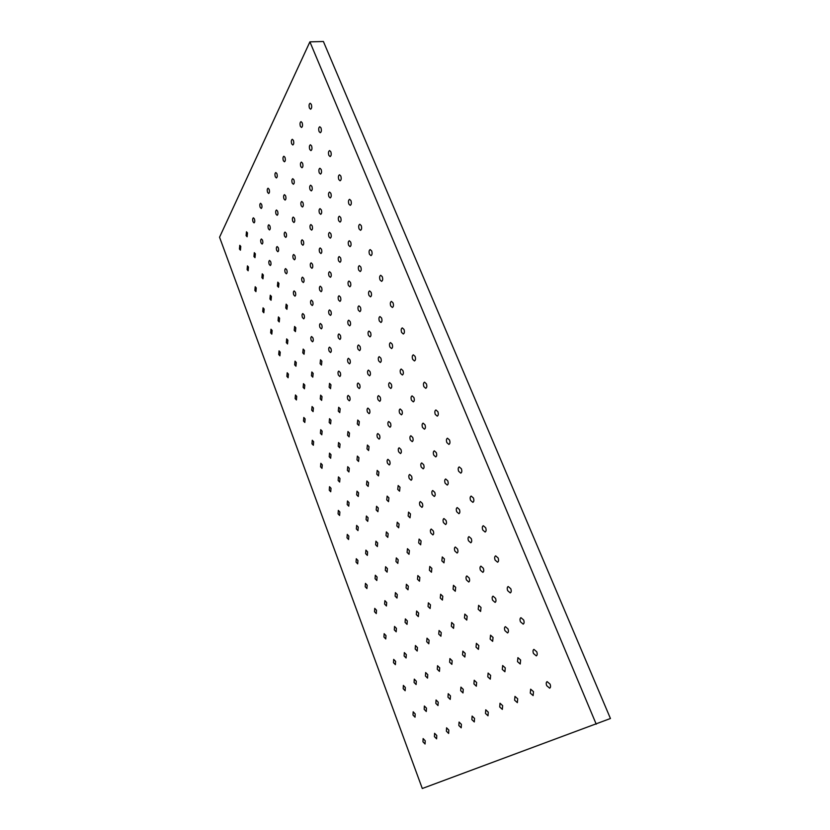 <?xml version="1.0" encoding="UTF-8"?>
<svg xmlns="http://www.w3.org/2000/svg" width="830" height="830" viewBox="0 0 830 830"><rect width="100%" height="100%" fill="white"/><g stroke="black" fill="none" stroke-linecap="round" stroke-linejoin="round"><path stroke-width="1.25" d="M320.992 127.893L319.809 126.731C318.637 127.436 318.398 129.044 319.083 131.565L320.266 132.727C321.438 132.022 321.677 130.414 320.992 127.893M311.592 145.935L310.43 144.773C309.31 145.447 309.092 147.003 309.756 149.452L310.918 150.614C312.028 149.94 312.256 148.383 311.592 145.935M311.302 104.362L310.171 103.242C309.009 103.947 308.76 105.566 309.445 108.097L310.576 109.218C311.738 108.523 311.987 106.894 311.302 104.362M321.148 169.445L319.934 168.251C318.813 168.915 318.596 170.461 319.26 172.889L320.484 174.093C321.594 173.429 321.822 171.883 321.148 169.445M330.848 193.307L329.583 192.062C328.462 192.726 328.234 194.262 328.908 196.679L330.184 197.924C331.305 197.26 331.523 195.724 330.848 193.307M340.694 217.512L339.366 216.225C338.246 216.879 338.018 218.404 338.702 220.811L340.03 222.098C341.151 221.444 341.369 219.919 340.694 217.512M350.685 242.08L349.295 240.752C348.175 241.395 347.946 242.91 348.631 245.296L350.021 246.635C351.142 245.981 351.37 244.466 350.685 242.08M360.832 267.021L359.369 265.642C358.249 266.285 358.031 267.789 358.716 270.155L360.168 271.535C361.289 270.891 361.507 269.387 360.832 267.021M371.124 292.336L369.599 290.905C368.479 291.548 368.261 293.032 368.945 295.376L370.471 296.818C371.591 296.175 371.809 294.692 371.124 292.336M381.572 318.035L379.984 316.552C378.864 317.185 378.646 318.668 379.331 320.992L380.929 322.486C382.049 321.853 382.257 320.37 381.572 318.035M392.185 344.139L390.515 342.593C389.405 343.215 389.187 344.689 389.882 346.992L391.553 348.548C392.663 347.915 392.87 346.442 392.185 344.139M402.955 370.637L401.212 369.028C400.102 369.651 399.894 371.114 400.589 373.396L402.332 375.004C403.442 374.382 403.65 372.919 402.955 370.637M413.9 397.539L412.074 395.879C410.975 396.501 410.767 397.944 411.462 400.205L413.299 401.876C414.398 401.253 414.595 399.811 413.9 397.539M425.012 424.877L423.103 423.144C422.014 423.767 421.816 425.199 422.512 427.44L424.421 429.172C425.52 428.55 425.717 427.118 425.012 424.877M436.3 452.641L434.308 450.846C433.229 451.458 433.032 452.879 433.727 455.099L435.729 456.905C436.808 456.282 437.005 454.861 436.3 452.641M447.775 480.85L445.689 478.983C444.61 479.595 444.424 480.995 445.129 483.195L447.225 485.073C448.293 484.461 448.48 483.05 447.775 480.85M459.426 509.516L457.247 507.566C456.189 508.178 456.002 509.568 456.708 511.747L458.897 513.697C459.955 513.085 460.131 511.695 459.426 509.516M471.274 538.639L468.992 536.616C467.944 537.228 467.778 538.608 468.473 540.755L470.766 542.779C471.803 542.177 471.98 540.797 471.274 538.639M483.309 568.239L480.923 566.143C479.896 566.745 479.73 568.104 480.435 570.231L482.821 572.347C483.849 571.735 484.014 570.376 483.309 568.239M495.541 598.337L493.051 596.148C492.034 596.739 491.889 598.098 492.584 600.204L495.085 602.393C496.091 601.792 496.247 600.443 495.541 598.337M507.981 628.922L505.377 626.64C504.381 627.241 504.235 628.58 504.941 630.655L507.555 632.948C508.541 632.346 508.686 631.008 507.981 628.922M520.628 660.026L517.91 657.651L517.505 661.624L520.223 664.01L520.628 660.026M302.566 163.24L301.425 162.078C300.367 162.732 300.159 164.236 300.813 166.612L301.954 167.774C303.012 167.131 303.22 165.616 302.566 163.24M311.873 186.387L310.669 185.194C309.611 185.837 309.403 187.331 310.057 189.697L311.26 190.9C312.319 190.257 312.526 188.752 311.873 186.387M321.303 209.876L320.058 208.631C318.99 209.274 318.782 210.758 319.436 213.103L320.691 214.348C321.75 213.715 321.957 212.221 321.303 209.876M330.869 233.697L329.572 232.41C328.504 233.043 328.296 234.527 328.96 236.851L330.267 238.148C331.326 237.515 331.533 236.031 330.869 233.697M340.58 257.871L339.221 256.543C338.152 257.165 337.955 258.638 338.609 260.952L339.978 262.28C341.037 261.658 341.244 260.184 340.58 257.871M350.436 282.397L349.015 281.017C347.946 281.64 347.739 283.092 348.403 285.396L349.835 286.775C350.893 286.153 351.1 284.69 350.436 282.397M360.428 307.287L358.944 305.855C357.875 306.467 357.678 307.92 358.342 310.202L359.836 311.634C360.894 311.011 361.102 309.569 360.428 307.287M370.574 332.54L369.018 331.066C367.96 331.678 367.763 333.11 368.437 335.372L369.993 336.856C371.052 336.243 371.249 334.812 370.574 332.54M380.877 358.187L379.248 356.641C378.2 357.253 378.003 358.674 378.677 360.915L380.296 362.461C381.354 361.849 381.551 360.428 380.877 358.187M391.324 384.207L389.633 382.609C388.585 383.221 388.388 384.632 389.063 386.853L390.764 388.45C391.812 387.849 391.999 386.438 391.324 384.207M401.938 410.632L400.174 408.972C399.126 409.574 398.94 410.975 399.614 413.184L401.388 414.834C402.436 414.243 402.623 412.832 401.938 410.632M412.718 437.462L410.86 435.74C409.833 436.341 409.647 437.732 410.321 439.91L412.178 441.633C413.216 441.031 413.392 439.641 412.718 437.462M423.663 464.707L421.723 462.922C420.696 463.514 420.52 464.893 421.204 467.051L423.144 468.836C424.172 468.245 424.338 466.865 423.663 464.707M434.775 492.366L432.752 490.52C431.735 491.111 431.569 492.47 432.243 494.607L434.277 496.465C435.283 495.873 435.46 494.514 434.775 492.366M446.063 520.472L443.946 518.543C442.95 519.134 442.784 520.483 443.459 522.599L445.586 524.529C446.582 523.948 446.748 522.589 446.063 520.472M457.527 549.024L455.328 547.022C454.332 547.603 454.176 548.941 454.861 551.037L457.071 553.039C458.056 552.458 458.212 551.12 457.527 549.024M469.178 578.022L466.875 575.947C465.9 576.528 465.755 577.846 466.429 579.921L468.743 582.006C469.718 581.425 469.863 580.097 469.178 578.022M481.016 607.487L478.62 605.329L478.194 609.272L480.601 611.44L481.016 607.487M493.051 637.44L490.54 635.189L490.146 639.1L492.657 641.351L493.051 637.44M505.273 667.88L502.658 665.536L502.285 669.405L504.91 671.75L505.273 667.88M293.913 179.851L292.783 178.689C291.776 179.322 291.589 180.784 292.222 183.088L293.353 184.25C294.36 183.627 294.546 182.154 293.913 179.851M302.96 202.645L301.788 201.451C300.782 202.074 300.595 203.526 301.228 205.819L302.4 207.023C303.407 206.4 303.593 204.948 302.96 202.645M312.142 225.77L310.918 224.536C309.901 225.148 309.714 226.6 310.358 228.873L311.582 230.118C312.588 229.505 312.775 228.053 312.142 225.77M321.449 249.218L320.173 247.942C319.156 248.554 318.969 249.986 319.612 252.247L320.899 253.534C321.905 252.922 322.092 251.49 321.449 249.218M330.89 273.008L329.562 271.68C328.545 272.281 328.358 273.713 329.002 275.954L330.34 277.293C331.346 276.681 331.533 275.259 330.89 273.008M340.466 297.13L339.076 295.76C338.069 296.362 337.883 297.773 338.526 300.004L339.927 301.383C340.933 300.782 341.12 299.371 340.466 297.13M350.187 321.604L348.735 320.183C347.729 320.774 347.542 322.185 348.185 324.395L349.648 325.827C350.654 325.236 350.831 323.825 350.187 321.604M360.044 346.442L358.529 344.958C357.523 345.55 357.346 346.95 357.989 349.15L359.514 350.623C360.521 350.032 360.697 348.642 360.044 346.442M370.045 371.632L368.468 370.107C367.462 370.688 367.285 372.079 367.939 374.257L369.526 375.793C370.522 375.202 370.699 373.822 370.045 371.632M380.202 397.207L378.542 395.62C377.546 396.201 377.38 397.58 378.034 399.738L379.684 401.326C380.68 400.745 380.856 399.365 380.202 397.207M390.505 423.155L388.772 421.516C387.786 422.086 387.62 423.456 388.274 425.593L389.996 427.243C390.992 426.662 391.158 425.302 390.505 423.155M400.952 449.497L399.157 447.795C398.172 448.366 398.006 449.715 398.67 451.842L400.475 453.554C401.45 452.973 401.616 451.624 400.952 449.497M411.576 476.233L409.688 474.47C408.723 475.04 408.557 476.379 409.221 478.485L411.099 480.248C412.074 479.678 412.23 478.339 411.576 476.233M422.346 503.385L420.385 501.548C419.43 502.119 419.275 503.437 419.928 505.522L421.889 507.369C422.854 506.798 423.01 505.47 422.346 503.385M433.291 530.941L431.247 529.042C430.293 529.602 430.148 530.92 430.801 532.985L432.855 534.894C433.8 534.323 433.945 533.016 433.291 530.941M444.403 558.932L442.266 556.951L441.851 560.862L443.988 562.844L444.403 558.932M455.691 587.36L453.46 585.306L453.066 589.176L455.286 591.24L455.691 587.36M467.155 616.234L464.831 614.096L464.458 617.935L466.771 620.072L467.155 616.234M478.796 645.564L476.379 643.343L476.026 647.151L478.443 649.371L478.796 645.564M490.623 675.371L488.113 673.057L487.781 676.824L490.291 679.137L490.623 675.371M285.593 195.807L284.483 194.645C283.528 195.257 283.352 196.679 283.964 198.92L285.084 200.082C286.039 199.48 286.205 198.048 285.593 195.807M294.411 218.269L293.249 217.076C292.295 217.668 292.119 219.089 292.741 221.32L293.893 222.513C294.858 221.911 295.024 220.5 294.411 218.269M303.344 241.032L302.141 239.797C301.176 240.399 301.01 241.8 301.632 244.02L302.836 245.255C303.801 244.663 303.967 243.252 303.344 241.032M312.412 264.116L311.157 262.84C310.192 263.432 310.015 264.832 310.638 267.032L311.904 268.308C312.858 267.727 313.035 266.326 312.412 264.116M321.594 287.533L320.287 286.205C319.322 286.796 319.156 288.176 319.778 290.365L321.096 291.693C322.05 291.102 322.216 289.722 321.594 287.533M330.911 311.271L329.552 309.901C328.587 310.482 328.421 311.852 329.043 314.031L330.413 315.4C331.377 314.819 331.544 313.439 330.911 311.271M340.362 335.341L338.941 333.919C337.986 334.5 337.82 335.87 338.443 338.018L339.875 339.439C340.829 338.868 340.995 337.499 340.362 335.341M349.949 359.764L348.465 358.29C347.511 358.861 347.345 360.22 347.978 362.357L349.461 363.831C350.416 363.26 350.582 361.901 349.949 359.764M359.67 384.529L358.124 383.014C357.17 383.574 357.014 384.923 357.647 387.039L359.193 388.565C360.147 388.004 360.303 386.656 359.67 384.529M369.537 409.657L367.918 408.08C366.974 408.651 366.819 409.979 367.451 412.085L369.07 413.662C370.014 413.101 370.17 411.763 369.537 409.657M379.538 435.148L377.858 433.519C376.924 434.08 376.768 435.408 377.401 437.493L379.082 439.122C380.026 438.562 380.171 437.244 379.538 435.148M389.695 461.024L387.942 459.332C387.008 459.882 386.863 461.2 387.496 463.264L389.249 464.966C390.183 464.406 390.328 463.088 389.695 461.024M399.998 487.272L398.172 485.519L397.746 489.42L399.572 491.184L399.998 487.272M410.456 513.915L408.557 512.1L408.142 515.97L410.041 517.796L410.456 513.915M421.069 540.963L419.088 539.075L418.694 542.913L420.675 544.802L421.069 540.963M431.849 568.415L429.784 566.454L429.401 570.262L431.476 572.223L431.849 568.415M442.795 596.293L440.637 594.259L440.274 598.025L442.432 600.059L442.795 596.293M453.896 624.596L451.665 622.479L451.323 626.214L453.564 628.331L453.896 624.596M465.184 653.335L462.85 651.145L462.528 654.839L464.862 657.038L465.184 653.335M476.638 682.519L474.221 680.247L473.92 683.91L476.337 686.192L476.638 682.519M277.594 211.152L276.504 210C275.591 210.581 275.436 211.961 276.027 214.15L277.127 215.302C278.04 214.721 278.195 213.341 277.594 211.152M286.184 233.282L285.053 232.089C284.14 232.67 283.974 234.039 284.576 236.208L285.717 237.411C286.63 236.83 286.786 235.45 286.184 233.282M294.889 255.702L293.706 254.468C292.793 255.049 292.637 256.408 293.239 258.566L294.422 259.8C295.345 259.23 295.501 257.86 294.889 255.702M303.718 278.434L302.494 277.158C301.57 277.728 301.415 279.088 302.027 281.235L303.251 282.511C304.174 281.941 304.33 280.582 303.718 278.434M312.661 301.477L311.385 300.159C310.472 300.73 310.316 302.079 310.918 304.205L312.205 305.523C313.118 304.963 313.273 303.614 312.661 301.477M321.739 324.841L320.401 323.472C319.488 324.042 319.332 325.37 319.944 327.487L321.283 328.856C322.196 328.296 322.351 326.958 321.739 324.841M330.931 348.527L329.541 347.116C328.628 347.677 328.483 349.005 329.095 351.1L330.485 352.511C331.398 351.962 331.544 350.623 330.931 348.527M340.259 372.546L338.806 371.083C337.903 371.632 337.758 372.95 338.37 375.036L339.812 376.498C340.725 375.949 340.871 374.631 340.259 372.546M349.71 396.896L348.206 395.391C347.303 395.931 347.158 397.248 347.77 399.313L349.285 400.828C350.187 400.278 350.333 398.971 349.71 396.896M359.307 421.599L357.74 420.032L357.305 423.933L358.882 425.5L359.307 421.599M369.028 446.654L367.4 445.036L366.985 448.895L368.624 450.524L369.028 446.654M378.895 472.063L377.194 470.392L376.799 474.221L378.501 475.901L378.895 472.063M388.907 497.855L387.143 496.112L386.749 499.909L388.523 501.652L388.907 497.855M399.064 524.01L397.228 522.205L396.844 525.981L398.69 527.787L399.064 524.01M409.377 550.549L407.457 548.692L407.094 552.427L409.014 554.295L409.377 550.549M419.835 577.493L417.832 575.553L417.49 579.257L419.492 581.197L419.835 577.493M430.448 604.831L428.373 602.829L428.041 606.502L430.127 608.504L430.448 604.831M441.218 632.585L439.06 630.499L438.748 634.141L440.917 636.226L441.218 632.585M452.163 660.753L449.912 658.595L449.621 662.205L451.873 664.363L452.163 660.753M463.264 689.357L460.93 687.115L460.66 690.685L462.995 692.936L463.264 689.357M269.895 225.916L268.827 224.764C267.955 225.324 267.81 226.673 268.391 228.8L269.47 229.952C270.341 229.391 270.487 228.043 269.895 225.916M278.278 247.714L277.158 246.531C276.286 247.091 276.141 248.429 276.732 250.536L277.853 251.729C278.724 251.168 278.859 249.83 278.278 247.714M286.765 269.812L285.603 268.578C284.732 269.138 284.586 270.466 285.178 272.572L286.34 273.796C287.211 273.246 287.356 271.918 286.765 269.812M295.366 292.202L294.162 290.925C293.291 291.475 293.146 292.803 293.737 294.889L294.94 296.165C295.812 295.615 295.957 294.287 295.366 292.202M304.081 314.892L302.826 313.574C301.954 314.124 301.819 315.431 302.411 317.506L303.666 318.824C304.537 318.274 304.672 316.967 304.081 314.892M312.92 337.883L311.613 336.524C310.742 337.063 310.607 338.37 311.198 340.435L312.505 341.794C313.377 341.244 313.512 339.947 312.92 337.883M321.874 361.195L320.515 359.784L320.1 363.665L321.469 365.076L321.874 361.195M330.952 384.819L329.541 383.367L329.137 387.216L330.548 388.668L330.952 384.819M340.155 408.775L338.682 407.271L338.287 411.089L339.761 412.593L340.155 408.775M349.482 433.063L347.957 431.507L347.573 435.304L349.098 436.86L349.482 433.063M358.944 457.693L357.357 456.085L356.983 459.841L358.57 461.449L358.944 457.693M368.541 482.666L366.891 481.006L366.528 484.73L368.178 486.401L368.541 482.666M378.273 507.991L376.561 506.269L376.198 509.973L377.93 511.695L378.273 507.991M388.15 533.69L386.355 531.905L386.023 535.578L387.807 537.363L388.15 533.69M398.161 559.752L396.304 557.895L395.972 561.537L397.84 563.394L398.161 559.752M408.319 586.188L406.389 584.268L406.077 587.879L408.007 589.798L408.319 586.188M418.631 613.017L416.619 611.025L416.318 614.605L418.33 616.597L418.631 613.017M429.089 640.231L426.994 638.177L426.724 641.725L428.809 643.79L429.089 640.231M439.703 667.86L437.535 665.722L437.275 669.25L439.444 671.387L439.703 667.86M450.472 695.903L448.221 693.683L447.982 697.169L450.233 699.389L450.472 695.903M262.488 240.129L261.429 238.978C260.599 239.528 260.475 240.835 261.035 242.91L262.093 244.062C262.923 243.522 263.058 242.204 262.488 240.129M270.663 261.616L269.563 260.433C268.733 260.973 268.598 262.28 269.169 264.334L270.269 265.527C271.099 264.988 271.234 263.681 270.663 261.616M278.942 283.383L277.801 282.159L277.407 286.039L278.548 287.273L278.942 283.383M287.325 305.44L286.143 304.174L285.759 308.034L286.941 309.3L287.325 305.44M295.822 327.788L294.598 326.481L294.214 330.309L295.449 331.616L295.822 327.788M304.434 350.426L303.158 349.077L302.784 352.875L304.06 354.234L304.434 350.426M313.159 373.365L311.831 371.975L311.458 375.751L312.796 377.142L313.159 373.365M322.009 396.615L320.629 395.173L320.256 398.929L321.646 400.371L322.009 396.615M330.973 420.188L329.531 418.694L329.178 422.418L330.61 423.912L330.973 420.188M340.051 444.071L338.567 442.535L338.215 446.229L339.709 447.764L340.051 444.071M349.264 468.286L347.718 466.699L347.376 470.361L348.922 471.959L349.264 468.286M358.602 492.833L356.993 491.184L356.661 494.825L358.27 496.475L358.602 492.833M368.074 517.733L366.393 516.021L366.082 519.632L367.752 521.344L368.074 517.733M377.671 542.965L375.928 541.202L375.627 544.781L377.37 546.555L377.671 542.965M387.403 568.571L385.597 566.734L385.307 570.283L387.112 572.119L387.403 568.571M397.28 594.529L395.402 592.63L395.122 596.158L396.999 598.046L397.28 594.529M407.291 620.861L405.351 618.9L405.082 622.386L407.032 624.357L407.291 620.861M417.449 647.566L415.436 645.533L415.187 648.998L417.21 651.031L417.449 647.566M427.761 674.666L425.666 672.559L425.437 675.994L427.533 678.11L427.761 674.666M438.219 702.17L436.051 699.981L435.833 703.384L438.001 705.573L438.219 702.17M255.35 253.824L254.312 252.683L253.949 256.512L254.986 257.663L255.35 253.824M263.328 275.01L262.249 273.827L261.886 277.635L262.975 278.818L263.328 275.01M271.41 296.466L270.29 295.241L269.937 299.018L271.057 300.242L271.41 296.466M279.586 318.191L278.424 316.936L278.071 320.681L279.243 321.947L279.586 318.191M287.875 340.196L286.672 338.899L286.329 342.624L287.533 343.931L287.875 340.196M296.279 362.492L295.024 361.154L294.681 364.858L295.937 366.206L296.279 362.492M304.786 385.089L303.49 383.699L303.147 387.371L304.444 388.762L304.786 385.089M313.408 407.966L312.059 406.534L311.717 410.186L313.076 411.628L313.408 407.966M322.133 431.164L320.733 429.681L320.411 433.302L321.812 434.785L322.133 431.164M330.983 454.664L329.531 453.128L329.22 456.728L330.672 458.264L330.983 454.664M339.958 478.474L338.453 476.897L338.142 480.466L339.657 482.054L339.958 478.474M349.046 502.617L347.48 500.978L347.189 504.526L348.756 506.165L349.046 502.617M358.27 527.081L356.641 525.39L356.35 528.907L357.979 530.598L358.27 527.081M367.607 551.888L365.916 550.134L365.646 553.631L367.337 555.384L367.607 551.888M377.079 577.037L375.326 575.221L375.067 578.686L376.82 580.502L377.079 577.037M386.687 602.528L384.871 600.661L384.612 604.095L386.438 605.973L386.687 602.528M396.418 628.383L394.541 626.442L394.302 629.856L396.18 631.796L396.418 628.383M406.295 654.6L404.345 652.598L404.117 655.98L406.077 657.983L406.295 654.6M416.307 681.202L414.284 679.116L414.077 682.467L416.11 684.553L416.307 681.202M426.475 708.166L424.369 706.019L424.182 709.339L426.278 711.497L426.475 708.166M330.828 151.776L329.593 150.572C328.421 151.268 328.172 152.865 328.856 155.366L330.101 156.569C331.274 155.884 331.523 154.287 330.828 151.776M340.808 176.022L339.522 174.777C338.339 175.462 338.09 177.049 338.785 179.539L340.082 180.784C341.265 180.1 341.504 178.512 340.808 176.022M350.945 200.621L349.596 199.335C348.413 200.009 348.164 201.586 348.859 204.066L350.219 205.352C351.401 204.678 351.64 203.101 350.945 200.621M361.237 225.604L359.815 224.266C358.633 224.94 358.384 226.507 359.089 228.956L360.511 230.304C361.693 229.63 361.932 228.063 361.237 225.604M371.684 250.971L370.201 249.581C369.008 250.255 368.769 251.801 369.475 254.239L370.958 255.63C372.141 254.966 372.39 253.409 371.684 250.971M382.288 276.722L380.731 275.28C379.549 275.944 379.31 277.49 380.016 279.907L381.572 281.349C382.755 280.685 382.993 279.15 382.288 276.722M393.057 302.888L391.428 301.383C390.245 302.047 390.007 303.573 390.723 305.969L392.351 307.474C393.534 306.81 393.773 305.284 393.057 302.888M404.002 329.448L402.291 327.892C401.118 328.545 400.88 330.06 401.596 332.436L403.307 334.002C404.48 333.338 404.718 331.824 404.002 329.448M415.114 356.433L413.33 354.825C412.157 355.468 411.929 356.973 412.645 359.328L414.429 360.946C415.602 360.293 415.83 358.788 415.114 356.433M426.402 383.854L424.535 382.174C423.362 382.827 423.144 384.311 423.86 386.645L425.738 388.326C426.9 387.672 427.128 386.189 426.402 383.854M437.877 411.711L435.916 409.968C434.754 410.611 434.536 412.085 435.262 414.388L437.234 416.141C438.385 415.498 438.603 414.025 437.877 411.711M449.538 440.025L447.474 438.209C446.333 438.842 446.125 440.305 446.841 442.587L448.906 444.413C450.047 443.77 450.265 442.307 449.538 440.025M461.387 468.794L459.229 466.906C458.098 467.539 457.89 468.992 458.617 471.243L460.775 473.142C461.905 472.498 462.113 471.056 461.387 468.794M473.432 498.031L471.17 496.07C470.05 496.703 469.853 498.135 470.579 500.376L472.841 502.337C473.961 501.704 474.158 500.272 473.432 498.031M485.675 527.766L483.309 525.722C482.199 526.345 482.012 527.766 482.738 529.976L485.114 532.03C486.214 531.397 486.401 529.976 485.675 527.766M498.125 557.988L495.645 555.861C494.556 556.494 494.379 557.895 495.105 560.084L497.585 562.211C498.674 561.588 498.851 560.177 498.125 557.988M510.782 588.729L508.188 586.509C507.12 587.132 506.954 588.522 507.68 590.69L510.274 592.911C511.342 592.278 511.508 590.887 510.782 588.729M523.657 619.989L520.939 617.676C519.902 618.298 519.736 619.678 520.462 621.805L523.18 624.129C524.218 623.496 524.384 622.127 523.657 619.989M536.751 651.789L533.918 649.371C532.891 649.994 532.736 651.363 533.462 653.469L536.304 655.876C537.332 655.254 537.477 653.895 536.751 651.789M550.072 684.128L547.115 681.617C546.109 682.239 545.964 683.588 546.69 685.663L549.657 688.184C550.663 687.562 550.798 686.213 550.072 684.128M302.162 122.757L301.051 121.636C299.941 122.321 299.723 123.888 300.387 126.347L301.498 127.467C302.608 126.793 302.826 125.216 302.162 122.757M533.493 691.649L530.65 689.18L530.277 693.112L533.119 695.592L533.493 691.649M293.405 140.415L292.305 139.295C291.247 139.948 291.04 141.474 291.693 143.86L292.793 144.98C293.841 144.327 294.048 142.802 293.405 140.415M517.702 698.818L514.974 696.38L514.631 700.209L517.36 702.647L517.702 698.818M284.981 157.358L283.901 156.237C282.895 156.87 282.708 158.354 283.341 160.667L284.42 161.788C285.427 161.165 285.613 159.682 284.981 157.358M502.648 705.645L500.023 703.249L499.722 706.973L502.337 709.38L502.648 705.645M276.898 173.646L275.83 172.536C274.875 173.138 274.699 174.58 275.311 176.832L276.38 177.952C277.334 177.34 277.511 175.908 276.898 173.646M488.279 712.171L485.758 709.806L485.477 713.437L487.999 715.802L488.279 712.171M269.117 189.313L268.069 188.203C267.156 188.794 267.001 190.184 267.592 192.373L268.65 193.494C269.553 192.913 269.719 191.512 269.117 189.313M474.542 718.396L472.114 716.072L471.865 719.61L474.293 721.944L474.542 718.396M261.626 204.398L260.599 203.277C259.728 203.848 259.583 205.207 260.163 207.344L261.201 208.465C262.072 207.894 262.207 206.535 261.626 204.398M461.407 724.362L459.073 722.059L458.845 725.524L461.19 727.817L461.407 724.362M254.416 218.913L253.399 217.802C252.569 218.352 252.445 219.67 253.005 221.755L254.032 222.876C254.862 222.326 254.986 220.998 254.416 218.913M448.833 730.068L446.582 727.806L446.374 731.178L448.636 733.44L448.833 730.068M247.475 232.908L246.469 231.798L246.105 235.647L247.112 236.768L247.475 232.908M436.777 735.536L434.598 733.305L434.422 736.604L436.601 738.835L436.777 735.536M240.762 246.417L239.787 245.296L239.455 249.052L240.441 250.172L240.762 246.417M248.461 267.042L247.444 265.89L247.112 269.626L248.139 270.767L248.461 267.042M256.252 287.917L255.194 286.744L254.872 290.448L255.931 291.631L256.252 287.917M264.148 309.061L263.048 307.847L262.726 311.53L263.826 312.754L264.148 309.061M272.136 330.475L270.995 329.22L270.673 332.882L271.815 334.137L272.136 330.475M280.218 352.159L279.046 350.862L278.724 354.503L279.907 355.8L280.218 352.159M288.415 374.123L287.19 372.784L286.879 376.395L288.103 377.733L288.415 374.123M296.715 396.367L295.449 394.987L295.138 398.576L296.414 399.956L296.715 396.367M305.118 418.901L303.801 417.469L303.5 421.028L304.818 422.46L305.118 418.901M313.636 441.726L312.267 440.253L311.976 443.791L313.346 445.264L313.636 441.726M322.268 464.842L320.847 463.327L320.556 466.834L321.978 468.359L322.268 464.842M331.004 488.279L329.531 486.702L329.261 490.188L330.734 491.765L331.004 488.279M339.864 512.017L338.339 510.388L338.069 513.853L339.595 515.471L339.864 512.017M348.839 536.076L347.262 534.396L347.002 537.83L348.579 539.51L348.839 536.076M357.938 560.458L356.298 558.725L356.049 562.128L357.689 563.861L357.938 560.458M367.161 585.171L365.459 583.376L365.221 586.758L366.922 588.553L367.161 585.171M376.498 610.216L374.745 608.369L374.517 611.72L376.281 613.577L376.498 610.216M385.981 635.614L384.155 633.695L383.937 637.025L385.763 638.944L385.981 635.614M395.588 661.354L393.69 659.373L393.493 662.672L395.391 664.664L395.588 661.354M405.32 687.458L403.37 685.414L403.183 688.682L405.144 690.736L405.32 687.458M415.197 713.935L413.174 711.808L412.998 715.055L415.031 717.182L415.197 713.935M425.219 740.775L423.113 738.576L422.958 741.802L425.064 744.002L425.219 740.775M219.556 237.224L422.294 788.5L610.444 718.51L323.399 41.5L309.901 41.853L219.556 237.224M596.231 724.196L309.901 41.853"/></g></svg>
